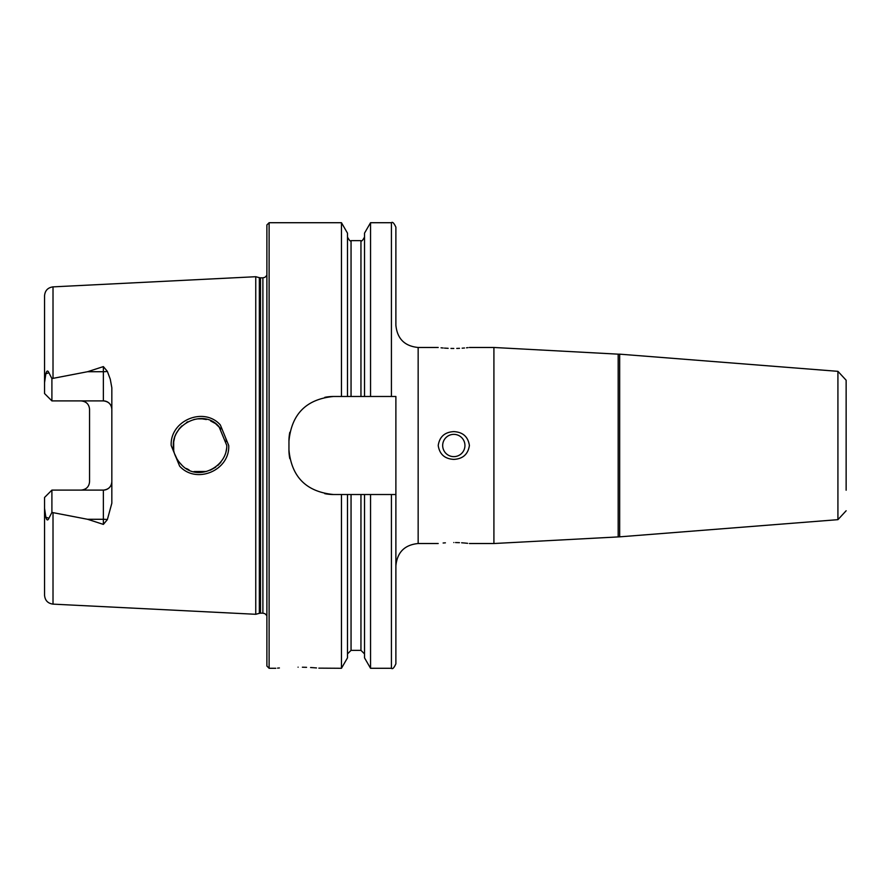 <?xml version="1.0" encoding="UTF-8"?>
<svg xmlns="http://www.w3.org/2000/svg" width="891" height="891" viewBox="0 0 891 891"><rect width="100%" height="100%" fill="white"/><g stroke="black" fill="none" stroke-linecap="round" stroke-linejoin="round"><path stroke-width="1.34" d="M220.333 424.929L228.72 445.5C229.967 470.448 196.243 484.659 179.626 466.138L171.183 445.5C169.891 420.463 203.905 406.352 220.333 424.929M226.793 445.5L218.997 426.633C203.749 408.457 172.42 423.615 173.322 445.5C173.054 452.116 175.672 458.431 181.174 464.423C197.356 482.799 227.272 467.029 226.793 445.5M846.138 490.217L846.138 400.783M619.668 536.839L619.668 354.161L837.919 371.335L837.919 519.665L619.668 536.839L493.915 543.521L493.915 347.479L469.401 347.479M846.138 451.169L846.138 380.223L837.919 371.335M445.389 542.831L443.128 543.009M453.809 542.541C434.006 543.588 434.006 543.588 453.809 542.541C473.6 543.588 473.6 543.588 453.809 542.541M453.809 434.363A11.137 11.137 0 0 0 442.671 445.5A11.137 11.137 0 0 0 453.809 456.637A11.137 11.137 0 0 0 464.946 445.5A11.137 11.137 0 0 0 453.809 434.363M453.809 459.388C444.732 458.887 439.541 454.254 438.216 445.5C439.553 436.724 444.754 432.102 453.809 431.612C462.863 432.102 468.065 436.724 469.401 445.5C468.053 454.276 462.852 458.91 453.809 459.388M453.809 348.459C434.017 347.412 434.017 347.412 453.809 348.459C473.6 347.412 473.6 347.412 453.809 348.459L450.957 348.426M441.045 347.802L443.139 347.991M444.475 348.103L448.151 348.325M279.395 667.96L277.58 668.116M298.084 667.17C269.349 668.384 269.349 668.384 298.084 667.17C326.819 668.384 326.819 668.384 298.084 667.17M107.354 371.38A8.464 2.896 0 0 1 103.367 371.714L103.367 400.894C108.602 401.496 111.431 404.314 111.832 409.359A8.464 8.464 0 0 0 103.367 400.894L51.901 400.894L51.901 378.575L87.574 371.714L103.367 366.602L107.354 371.38L110.261 379.154L111.832 387.752L111.832 503.248L107.354 519.62A8.464 2.896 0 0 0 103.367 519.286L103.367 524.398L107.354 519.62M225.924 452.227L226.659 448.184M173.689 441.101L173.712 450.066M174.77 454.176L177.064 459.143M178.924 461.883L181.686 464.924M186.464 468.521L189.037 469.858M193.982 471.539L206.489 471.45M210.387 470.158L215.778 467.129M217.705 465.581L220.857 462.295M255.75 445.5L255.75 276.711L259.337 277.669L259.337 613.331L255.75 614.289L255.75 445.5M266.888 445.5L266.888 224.944L269.115 222.717L269.115 668.283L266.888 666.056L266.888 445.5M456.749 348.426L459.489 348.325M462.151 348.181L464.489 347.991M466.516 347.802L468.042 347.635M111.832 481.641A8.464 8.464 0 0 1 103.367 490.106C108.602 489.504 111.431 486.686 111.832 481.641A8.464 8.464 0 0 1 103.367 490.106L51.901 490.106L51.901 512.425L87.574 519.286L103.367 524.398M81.092 400.894C86.338 401.496 89.156 404.325 89.557 409.359L89.557 481.641C89.156 486.675 86.338 489.504 81.092 490.106M370.545 396.484L333.501 396.484C306.448 399.101 291.591 413.947 288.951 441.045L288.951 449.955C291.535 476.997 306.393 491.854 333.501 494.516L395.882 494.516L395.882 396.484L370.545 396.484L370.545 222.717L391.427 222.717C392.497 221.569 393.989 223.051 395.882 227.172L395.882 277.702M341.465 396.484L341.465 222.717L269.115 222.717M347.49 494.516L347.49 657.848L341.465 668.283L341.465 494.516M341.465 668.283L318.844 668.139M316.494 667.938L313.844 667.727M313.81 667.727L310.58 667.526M306.571 667.337L302.383 667.214M53.015 512.748L53.015 604.131C47.836 603.407 45.018 600.445 44.55 595.233L44.55 508.338L45.842 517.214C46.733 520.467 47.758 520.812 48.905 518.261L51.901 512.425M51.901 490.106L44.55 497.456L44.55 508.338M51.901 400.894L44.55 393.544L44.55 382.662L45.842 373.786C46.733 370.533 47.758 370.188 48.905 372.739L51.901 378.575M44.55 382.662L44.55 295.767C45.018 290.555 47.836 287.593 53.015 286.869L255.75 276.711M438.216 543.521L418.157 543.521L418.157 347.479C404.637 346.154 397.208 338.725 395.882 325.193L395.882 227.172M364.519 396.484L364.519 233.152L370.545 222.717M347.49 396.484L347.49 233.152L341.465 222.717M391.427 494.516L391.427 668.283C392.508 669.419 394 667.938 395.882 663.828L395.882 494.516M391.427 668.283L370.545 668.283L370.545 494.516M370.545 668.283L364.519 657.848L364.519 494.516M467.63 543.321L464.512 543.009M464.4 542.998L461.627 542.786M459.433 542.664L455.546 542.552M202.357 418.87L197.791 418.859M179.536 428.359L175.872 434.106M174.747 436.868L173.422 443.161M174.781 436.779L176.529 432.803M178.924 429.117L181.875 425.898M186.609 422.39L187.789 421.744M193.915 419.483L197.602 418.881M202.123 418.848L206.389 419.527M210.621 420.942L214.931 423.292M215.8 423.893L221.024 428.916M226.492 441.513L225.757 438.16M333.501 396.484A44.561 44.561 0 0 0 324.792 397.341M289.809 432.291A44.561 44.561 0 0 0 288.951 441.045M288.951 449.955A44.561 44.561 0 0 0 289.809 458.665M324.747 493.647A44.561 44.561 0 0 0 333.501 494.516M82.796 401.073A8.464 8.464 0 0 1 87.151 403.456M82.796 489.927A8.464 8.464 0 0 0 87.151 487.544A8.464 8.464 0 0 1 82.796 489.927M618.176 536.839L618.176 354.161L493.915 347.479M260.495 277.825L262.89 277.825L262.89 613.175L260.495 613.175L260.495 277.825L259.337 277.669M53.015 378.252L53.015 286.869M391.427 396.484L391.427 222.717M360.955 396.484L360.955 240.648C361.468 241.684 362.659 240.492 364.519 237.084M351.054 396.484L351.054 240.648C350.542 241.684 349.35 240.492 347.49 237.084M364.519 653.916L360.955 650.352L360.955 494.516M360.955 650.352L351.054 650.352L351.054 494.516M87.574 371.714L103.367 371.714L103.367 366.602M48.905 372.739L45.842 373.786M103.367 490.106L103.367 519.286L87.574 519.286M48.905 518.261L45.842 517.214M619.668 354.161L618.176 354.161M260.495 613.175L259.337 613.331M262.89 613.175L264.939 613.676L266.888 615.681M418.157 543.521C404.637 544.846 397.208 552.275 395.882 565.807M438.216 347.479L418.157 347.479M275.798 668.283L269.115 668.283M53.015 604.131L255.75 614.289M360.955 240.648L351.054 240.648M351.054 650.352L347.49 653.916M493.915 543.521L469.401 543.521M262.89 277.825L264.939 277.324L266.888 275.319M837.919 519.665L846.138 510.777"/></g></svg>
